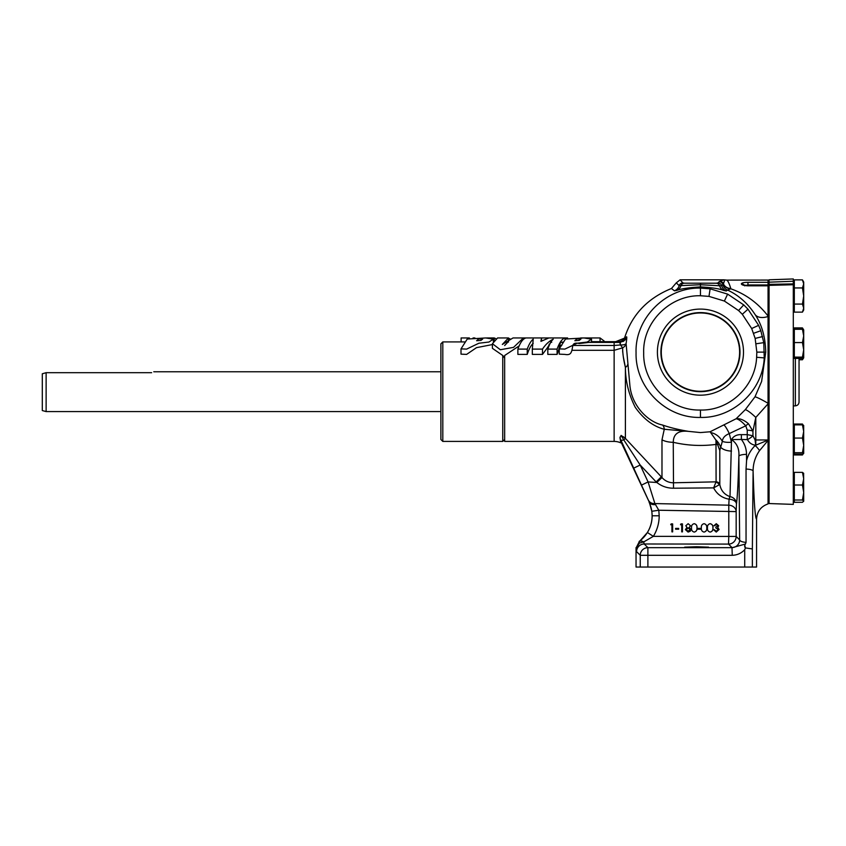 <?xml version="1.0" encoding="UTF-8"?>
<svg xmlns="http://www.w3.org/2000/svg" width="846" height="846" viewBox="0 0 846 846"><rect width="100%" height="100%" fill="white"/><g stroke="black" fill="none" stroke-linecap="round" stroke-linejoin="round"><path stroke-width="1.27" d="M478.677 338.908L482.675 339.087L480.919 340.409L476.626 340.716L478.677 338.908M576.919 338.908L580.916 339.087L579.161 340.409L574.868 340.716L576.919 338.908M504.66 345.549L507.611 342.355M497.585 337.956L508.478 337.956L502.334 344.449L513.004 337.956L523.399 337.956L513.543 347.368L500.346 349.736L492.414 343.709L497.585 337.956M559.248 348.88L559.248 354.146L564.853 354.4C570.394 355.436 571.039 352.909 571.928 350.307L572.837 345.464C573.493 343.296 575.65 342.651 579.309 343.539L591.534 342.08L591.534 339.151L587.24 342.038L577.205 343.233L564.853 349.102L559.248 348.88L565.498 339.035L583.973 337.956L591.534 339.151M492.414 344.555L476.51 347.653L466.611 354.4L461.007 354.146L461.007 348.88L467.246 339.045L485.731 337.956L493.303 339.151L488.967 342.038L478.889 343.222L466.611 349.102L461.007 348.88M604.234 342.313L604.234 341.107L600.068 337.956L580.652 337.956M657.405 352.126A43.051 43.051 0 0 0 700.446 395.177A43.051 43.051 0 0 0 743.497 352.126A43.051 43.051 0 0 0 700.446 309.086A43.051 43.051 0 0 0 657.405 352.126M660.916 352.126A39.529 39.529 0 0 0 700.446 391.666A39.529 39.529 0 0 0 739.986 352.126A39.529 39.529 0 0 0 700.446 312.597A39.529 39.529 0 0 0 660.916 352.126M661.286 352.126A39.159 39.159 0 0 0 700.446 391.286A39.159 39.159 0 0 0 739.615 352.126A39.159 39.159 0 0 0 700.446 312.967A39.159 39.159 0 0 0 661.286 352.126M696.628 547.573L684.668 547.161L696.628 546.738L708.578 547.161L684.668 547.161L696.628 546.738L708.578 547.161L696.628 547.573M769.067 282.183L793.305 281.242L793.305 283.896L769.067 284.362L769.067 279.793L793.305 278.947L793.305 283.896M799.047 358.397L799.047 402.04C798.836 404.303 797.609 405.572 795.356 405.858L795.356 358.397M726.027 280.1L768.052 280.068L768.052 285.61L747.959 285.811C743.92 285.631 741.709 284.986 741.329 283.865C741.699 282.881 743.909 282.363 747.959 282.321L747.959 284.965L744.649 285.715M619.843 342.387L619.769 342.387C624.168 340.811 626.093 339.637 625.554 338.876L625.469 338.823C626.949 334.995 627.161 336.56 626.103 343.539L629.921 385.829C632.078 406.852 648.945 422.313 662.577 425.03C669.873 427.59 678.513 429.705 688.507 431.365L700.446 432.57L710.101 431.777L736.126 418.759L745.294 409.665L754.992 396.837L761.622 381.44L765.725 352.126C765.408 337.237 761.876 324.727 755.129 314.606C747.769 303.323 738.558 295.148 727.507 290.062L726.312 290.982L723.774 290.453C719.333 288.687 711.549 287.513 700.446 286.91C688.908 287.587 680.967 288.772 676.61 290.453L674.431 290.813L671.438 288.507L676.292 282.85L680.099 279.815L682.912 282.924L684.361 283.188L716.202 283.209L717.926 282.924L719.692 281.369A3.902 3.86 77.2 0 1 723.341 284.013L721.68 285.768L719.608 285.758L700.446 284.732L700.446 283.664M700.446 288.095L710.122 288.824L727.623 294.122L743.729 304.888L747.98 309.171L758.629 325.34L760.818 330.733L763.779 342.641L764.245 357.9C762.796 390.725 733.133 418.273 700.446 417.427L700.446 417.427C665.622 418.368 635.135 387.394 636.065 352.761C634.838 318.212 665.95 287.185 700.446 288.095L700.446 295.751C669.99 294.937 642.505 322.379 643.69 352.888C642.875 383.481 669.641 410.934 700.446 410.035C729.4 410.86 755.436 386.294 756.62 357.276L756.832 352.126L764.477 352.126M621.091 435.404L623.798 439.931A7.307 1.576 155.4 0 1 620.827 440.005L619.981 437.794L621.091 435.404L625.406 438.429L661.984 477.546L661.984 439.825A15.947 8.439 0 0 0 673.257 442.299C673.405 433.903 678.492 430.254 688.507 431.365L664.269 429.271C653.334 426.437 643.679 419.14 635.293 407.391C628.726 394.405 625.437 381.06 625.406 367.365C623.534 359.74 622.614 353.226 622.645 347.833L614.133 350.307L571.928 350.307M620.012 437.096L620.731 442.849A15.947 15.947 0 0 0 614.133 441.411L504.66 441.411L504.66 355.5L519.127 345.929M627.605 364.658A7.656 3.944 -5.4 0 1 625.406 367.365L625.406 438.429L623.798 439.931L640.179 465.025L648.078 481.934L654.899 503.571L658.801 510.244L659.193 515.785C659.15 523.177 657.205 530.03 653.355 536.353L647.402 532.525C650.542 527.375 652.129 521.792 652.15 515.785L651.832 511.27L649.316 502.217L620.827 440.005M442.807 441.411L440.893 439.497L440.893 343.836L442.807 341.921L442.807 441.411L502.746 441.411L502.746 355.468L492.414 348.341L492.414 343.709M46.128 411.579L42.3 410.553L42.3 373.773L46.128 372.695L46.128 411.579L440.893 411.579M151.635 372.695C154.427 371.479 154.427 371.479 151.635 372.695C154.427 371.479 154.427 371.479 151.635 372.695L46.128 372.695L42.3 373.773M559.248 350.107L558.646 350.054L560.475 342.387L562.706 342.101M567.603 337.966L565.139 337.966C562.156 338.728 559.47 342.44 557.091 349.102L547.817 349.102L547.817 354.4L557.091 354.4L558.646 350.054M548.176 348.055L547.362 347.812L550.82 342.26M547.817 349.102C549.435 344.29 551.243 340.991 553.231 339.204C549.287 340.991 545.702 344.29 542.498 349.102L532.324 349.102L532.324 354.4L542.498 354.4L547.362 347.812M532.324 349.102L533.223 339.14C531.024 340.906 529.025 344.227 527.238 349.102L517.879 349.102L517.879 354.4L527.238 354.4C528.972 348.986 530.971 345.295 533.223 343.328M469.371 337.956L461.112 337.956L461.112 341.921M510.371 339.109L508.488 338.114M495.851 338.664L494.244 337.956L494.244 340.06M548.8 337.956L541.535 337.956L540.932 341.361L548.874 337.956L565.139 337.956L565.139 339.299M557.091 349.102L557.091 354.4M542.498 349.102L542.498 354.4M517.879 349.102C520.269 342.45 522.955 338.728 525.948 337.956L541.535 337.956L541.535 340.917M527.238 349.102L527.238 354.4M560.475 342.387L562.78 342.397M561.765 345.432L559.523 345.348M550.556 342.27L551.719 342.292M587.293 342.397L619.23 342.408L615.698 341.668L591.534 341.668M549.71 344.333L549.086 344.227M504.66 358.175L502.746 355.468M719.692 281.369L723.922 279.815L726.397 280.068C727.602 280.079 729.072 282.892 730.796 288.486L730.785 288.793C745.622 294.017 758.048 303.101 768.052 316.044L768.052 285.61M768.052 316.044L768.052 503.909C760.84 506.468 757.011 511.576 756.557 519.222C755.15 518.112 753.998 502.048 753.099 471.032A7.656 1.978 -179.5 0 0 746.045 469.065L746.574 460.605C748.023 454.81 750.899 449.765 755.192 445.482L755.742 445.25C751.978 444.827 749.228 442.944 747.483 439.624A7.339 1.66 150 0 0 752.951 435.764L755.076 439.931L755.742 445.25M744.713 547.055L744.734 545.152L745.442 547.922L752.369 548.927L753.099 471.032C753.099 463.534 755.256 456.734 759.571 450.611L768.052 440.459L768.052 501.361L769.067 501.361M670.698 524.721L671.174 523.896L672.644 523.896L672.644 531.87L671.925 531.87L671.925 524.721L670.698 524.721M672.644 523.896L672.644 531.87M671.925 524.721L670.772 524.721M675.605 529.215L675.605 528.401L678.672 528.401L678.672 529.215L675.605 529.215M678.672 528.401L678.672 529.215M680.512 524.721L680.977 523.896L682.447 523.896L682.447 531.87L681.728 531.87L681.728 524.721L680.512 524.721M682.447 523.896L682.447 531.87M681.728 524.721L680.575 524.721M688.232 527.883L686.191 529.638L688.179 531.256M686.127 529.638L688.115 531.256L690.114 529.564L688.158 527.883L686.191 529.638M689.353 527.428L690.886 529.554L690.283 531.203L688.105 532.081L685.408 529.617L686.984 527.428L685.82 525.736L688.158 523.695L690.484 525.768L689.279 527.428L690.886 529.554M690.822 529.554L690.283 531.203M690.22 531.203L688.105 532.081M688.158 523.695L690.484 525.768M690.41 525.768L689.279 527.428M691.542 527.893C691.298 525.63 692.187 524.224 694.206 523.695L694.27 523.695C696.3 524.213 697.22 525.62 697.019 527.893C697.22 530.156 696.3 531.552 694.27 532.081L694.206 532.081C692.197 531.542 691.309 530.146 691.542 527.893M694.206 523.695C696.237 524.213 697.146 525.62 696.956 527.893L697.019 527.893M696.956 527.893C697.146 530.156 696.237 531.552 694.206 532.081M697.664 529.215L697.664 528.401L700.731 528.401L700.731 529.215L697.664 529.215M700.731 528.401L700.731 529.215M701.345 527.893C701.112 525.63 702 524.224 704.009 523.695L704.073 523.695C706.103 524.213 707.023 525.62 706.822 527.893C707.023 530.156 706.103 531.552 704.073 532.081L704.009 532.081C702 531.542 701.112 530.146 701.345 527.893M704.009 523.695C706.04 524.213 706.96 525.62 706.759 527.893L706.822 527.893M706.759 527.893C706.96 530.156 706.04 531.552 704.009 532.081M707.468 527.893C707.235 525.63 708.123 524.224 710.132 523.695L710.206 523.695C712.237 524.213 713.146 525.62 712.956 527.893C713.146 530.156 712.237 531.552 710.206 532.081L710.132 532.081C708.134 531.542 707.245 530.146 707.468 527.893M710.132 523.695C712.163 524.213 713.083 525.62 712.882 527.893L712.956 527.893M712.882 527.893C713.083 530.156 712.173 531.552 710.132 532.081M716.287 524.509L713.908 525.736L716.276 523.695L718.603 525.768L717.672 527.407L719.015 529.501L716.255 532.081L713.601 529.723L716.266 531.256L718.296 529.575L715.843 527.883L715.843 527.069L717.894 525.768L716.287 524.509M714.627 525.736L716.351 524.509M716.276 523.695L718.677 525.768L717.746 527.407L719.079 529.501L716.255 532.081M714.32 529.723L716.34 531.256M648.544 500.367A7.307 6.134 158.1 0 0 654.899 503.571L728.787 505.178L728.787 536.438L736.168 536.438A7.656 7.646 -45 0 1 728.512 544.094L728.787 536.438L653.355 536.353L643.7 541.926A7.307 3.913 51.8 0 0 639.481 541.429L636.234 547.69L639.333 541.546A7.307 1.481 53.9 0 0 639.46 543.079L643.7 541.926L644.218 543.989L647.888 547.658L732.255 547.658L745.421 544.031L746.045 542.402L746.045 469.065M745.442 547.922L744.713 549.72C741.297 553.295 737.141 555.156 732.255 555.304L640.242 555.304L636.573 551.634L636.234 547.69L639.46 543.079M620.234 342.344A12.753 11.368 -86.1 0 1 619.23 342.408L620.879 342.239M619.769 342.387L620.488 344.967L614.133 345.464L572.837 345.464M625.458 339.045L625.3 338.178A12.753 12.627 -75.9 0 1 616.279 342.038M671.438 288.507C647.507 298.247 631.867 314.786 624.517 338.136L625.3 338.178L624.697 337.988M624.517 338.136L615.698 341.668M622.804 341.625L623.967 340.938M747.483 439.624L741.371 439.455L741.371 434.633L747.251 434.633L752.951 435.764L752.951 431.1L748.435 423.687C743.824 419.88 739.721 418.241 736.126 418.759C738.569 419.14 741.773 421.498 745.749 425.824L729.273 433.596C724.948 435.362 722.632 437.942 722.336 441.348L719.798 450.527L715.98 440.163L710.101 431.777M724.197 425.242A15.947 2.443 -111.6 0 1 729.273 433.596L731.441 442.204L730.013 496.634A7.656 7.445 -171.6 0 1 736.454 503.973A7.656 4.78 1.6 0 0 729.072 499.203C722.029 497.913 716.89 494.138 713.633 487.888L673.522 488.216C667.314 488.227 661.752 486.323 656.834 482.484L661.984 477.546C664.998 480.93 668.763 482.675 673.257 482.791L716.097 481.839A3.828 3.606 180 0 1 719.809 484.547C720.951 490.574 724.356 494.593 730.013 496.634A7.656 0.804 -79.2 0 0 729.072 499.203L728.787 505.178A7.656 6.43 -176.9 0 1 736.168 511.597L736.168 536.438L739.647 539.928L738.865 456.332A7.656 1.978 -0.5 0 1 746.51 454.355C746.458 448.814 744.744 443.854 741.371 439.455L731.494 439.582C733.545 436.124 736.834 434.474 741.371 434.633M727.623 294.122L724.388 301.049L708.98 296.386L700.446 295.751M756.832 352.126L755.15 338.421L751.682 328.523L758.629 325.34M744.734 545.152L745.421 544.031M759.571 450.611A7.656 1.385 -133.5 0 0 755.192 445.482M662.577 425.03A7.656 5.171 -73.1 0 1 664.269 429.271L661.984 439.825M626.103 343.539A7.656 6.398 1 0 1 622.645 347.833L620.488 344.967A7.656 2.411 6.9 0 0 626.103 343.539M620.255 343.148L620.488 344.967M622.645 348.023L622.698 352.148M623.312 356.779L625.406 367.365M636.573 551.634A7.656 7.646 -45 0 1 644.218 543.989L728.512 544.094L732.002 547.573A7.656 7.646 -45 0 0 739.647 539.928C740.091 541.229 742.228 542.053 746.045 542.402M640.242 555.304A7.656 7.646 -45 0 1 647.888 547.658L647.888 567.053L640.242 567.053L640.242 555.304M732.255 555.304L732.002 547.573M756.557 519.222L756.557 567.053L647.888 567.053M639.481 541.429L647.402 532.525M710.936 432.644A15.947 13.198 -119.6 0 1 722.336 441.348A12.563 5.848 -8 0 0 731.441 442.204L731.494 439.582C737.003 443.357 739.457 448.93 738.865 456.332C738.272 480.803 737.469 496.687 736.454 503.973L736.168 511.597L658.801 510.244L651.832 511.27M655.65 504.523A7.307 5.129 157 0 1 649.316 502.217L620.731 441.411L620.731 442.849M656.834 482.484L648.078 481.934L641.712 485.022M661.297 476.837L656.147 481.934L640.179 465.025L633.813 468.102M625.384 438.418L623.396 436.748M719.185 484.832L713.633 487.888L715.864 482.283A3.828 3.426 -132.7 0 1 719.185 484.832L719.809 484.547L719.798 450.527M718.212 444.753A3.828 2.104 0 0 0 716.097 444.404C701.598 446.297 687.312 445.599 673.257 442.299L673.522 488.216M700.446 286.91L700.446 284.732L679.179 285.694L676.292 282.85M719.83 281.337A3.902 3.849 77.9 0 1 723.436 283.886L723.341 284.013A7.974 7.35 2.8 0 0 730.785 288.793L727.507 290.062A7.974 7.963 56.9 0 1 722.886 284.605A3.902 3.902 41.7 0 0 719.089 281.623M724.715 279.889L723.436 283.886A7.974 7.371 2.9 0 0 730.796 288.486M676.61 290.453A7.974 7.328 75.5 0 0 680.935 285.726A3.902 3.68 -84.4 0 1 684.361 283.188M723.774 290.453A7.974 7.202 105.9 0 1 719.608 285.758A3.902 3.638 -95.1 0 0 716.202 283.209M768.052 403.828L755.806 417.427L752.951 431.1A7.656 2.739 -0 0 0 747.251 430.191L745.749 425.824A7.656 1.755 134.7 0 1 748.435 423.687M715.832 439.888A15.947 14.636 -131.8 0 1 720.591 447.143A12.563 6.916 -0 0 0 731.504 451.077M755.795 445.324L755.806 417.427A15.947 2.623 45.2 0 0 745.294 409.665M716.097 481.839L715.98 440.163M723.922 279.815L680.099 279.815M620.033 438.27L620.731 441.411M639.153 541.44A31.884 31.884 0 0 0 649.125 502.302M636.044 547.595L636.044 567.053L640.242 567.053M755.901 445.133L768.052 440.121M768.052 403.288A15.947 1.449 30.9 0 0 754.992 396.837M768.052 316.499A15.947 9.729 -32.5 0 1 755.129 314.606M803.7 296.005L803.7 282.046L802.452 279.878L803.7 283.918L802.452 279.878L794.32 279.878L794.32 287.947L802.452 287.947L803.7 296.005L802.452 304.074L803.7 308.103L803.7 296.005M802.452 304.074L794.32 304.074L794.32 312.132L802.452 312.132L803.7 309.974L803.7 308.103L802.452 312.132L803.7 308.103M803.7 329.919L802.452 329.274L803.7 335.925L802.452 342.567L803.7 349.842L802.452 357.128L803.7 357.805L803.7 329.877L802.452 327.92L803.076 329.475M803.7 425.591L802.452 424.872L803.7 431.471L802.452 438.069L803.7 445.387L802.452 452.695L803.7 453.467L803.668 425.475M803.7 473.506L802.452 472.354L803.7 478.688L802.452 485.022L803.7 492.509L802.452 500.007L803.7 501.297L803.615 473.221M803.7 283.918L802.452 287.947M803.499 358.006L802.452 359.762L799.047 359.762M802.452 357.128L794.32 357.128L794.32 358.397L802.452 358.397L803.7 357.763L803.129 358.789M803.7 453.414L802.452 454.122L794.32 454.122L794.32 452.695L802.452 452.695M803.7 501.149L802.452 502.302L794.32 502.302L794.32 500.007L802.452 500.007M803.7 453.075L802.452 454.968L794.32 454.968L794.32 454.122M803.7 425.919L802.452 424.036L794.32 424.036L794.32 424.872L802.452 424.872M794.32 304.074L794.32 287.947M794.32 357.128L794.32 327.92L802.452 327.92M794.32 329.274L802.452 329.274M794.32 342.567L802.452 342.567M794.32 452.695L794.32 438.069L802.452 438.069M794.32 438.069L794.32 424.872M794.32 500.007L794.32 472.354L802.452 472.354M794.32 485.022L802.452 485.022M793.305 285.578L793.305 504.385L769.067 503.539L769.067 285.366L793.305 284.732L793.305 285.578M793.305 284.531L769.067 285.176L769.067 284.362M474.87 337.956L473.051 337.956M525.916 337.956L523.41 337.956L523.41 339.373M494.244 337.956L486.545 337.956M600.068 337.956L600.068 341.668M614.133 441.411L614.133 342.397M659.193 515.785L652.15 515.785M747.251 439.455L747.251 430.191M751.682 328.523L742.312 314.3L747.98 309.171M743.729 304.888L738.569 310.535L724.388 301.049M742.312 314.3L738.569 310.535M710.122 288.824L708.98 296.386M753.606 333.282L760.818 330.733M755.15 338.421L762.574 336.571M700.446 417.427L700.446 410.035M756.218 343.762L763.779 342.641M764.245 357.9L756.62 357.276M752.369 548.927L752.369 567.053M744.713 567.053L744.713 549.72M744.226 285.134A3.828 3.701 180 0 0 741.329 283.865M768.052 284.965L747.959 284.965L747.959 285.61L743.898 285.017L744.692 285.853M746.51 454.355L746.574 460.605M674.431 290.813A7.974 7.963 130.2 0 0 679.179 285.694A3.902 3.902 -42.6 0 1 682.912 282.924M726.312 290.982A7.974 7.963 53.7 0 1 721.68 285.768A3.902 3.902 -138.1 0 0 717.926 282.924M768.052 439.962L755.806 439.962A3.828 1.66 180 0 1 755.076 439.931M768.052 285.811L747.959 285.811M747.959 282.321L768.052 282.321M508.488 342.048L508.488 337.956M493.303 341.35L493.303 339.151M793.305 425.538L794.32 425.538L793.305 425.538M793.305 473.369L794.32 473.369M793.305 329.877L794.32 329.877L793.305 329.877M793.305 282.046L794.32 282.046M795.356 405.858L793.305 405.932M769.067 281.982L768.052 281.982M153.761 371.764L440.893 371.764M504.66 439.497L502.746 441.411M442.807 341.921L464.602 341.921M793.305 309.974L794.32 309.974M793.305 357.805L794.32 357.805M793.305 453.467L794.32 453.467M793.305 501.297L794.32 501.297"/></g></svg>
